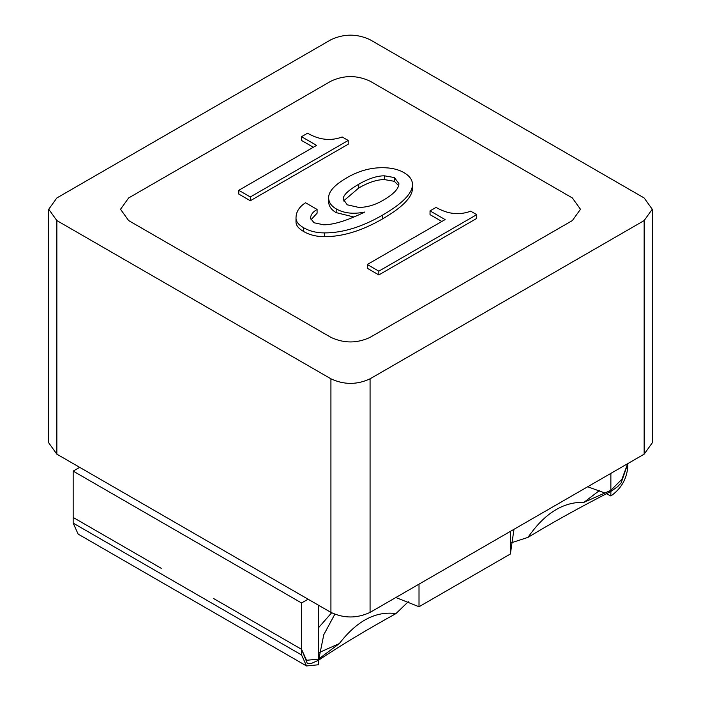 <?xml version="1.0" encoding="UTF-8"?>
<svg xmlns="http://www.w3.org/2000/svg" width="701" height="701" viewBox="0 0 701 701"><rect width="100%" height="100%" fill="white"/><g stroke="black" fill="none" stroke-linecap="round" stroke-linejoin="round"><path stroke-width="1.05" d="M328.638 197.551C328.638 202.186 331.144 205.954 336.165 208.854C343.858 213.297 353.4 214.357 364.774 212.044C347.372 220.543 333.658 224.793 323.617 224.793L314.074 222.769L310.561 218.423C310.561 214.944 312.734 211.947 317.089 209.433L305.54 202.764C299.187 206.83 296.006 211.947 296.006 218.125C296.006 221.604 298.512 224.793 303.533 227.694C309.562 231.172 316.589 232.907 324.616 232.907C342.693 232.907 361.935 227.019 382.352 215.233C402.427 203.641 412.468 193.397 412.468 184.512C412.468 179.868 409.621 175.907 403.934 172.63C398.247 169.344 391.053 167.697 382.352 167.697C370.303 167.697 358.588 170.983 347.205 177.555C334.824 184.705 328.638 191.364 328.638 197.551L328.638 201.318C328.638 205.954 331.144 209.722 336.165 212.622L353.909 217.003M310.911 219.851L317.089 213.2L317.089 209.433M296.006 218.125L296.006 221.893C296.006 225.371 298.512 228.561 303.533 231.461C309.562 234.94 316.589 236.675 324.616 236.675C342.693 236.675 361.935 230.787 382.352 219.001C402.427 207.408 412.468 197.165 412.468 188.28L412.468 184.512M343.543 200.959L358.754 187.991C368.463 182.383 376.998 179.579 384.358 179.579L394.4 181.322L398.624 185.695M398.913 183.636C398.913 188.665 393.559 194.265 382.851 200.451C374.816 205.086 366.789 207.408 358.754 207.408L347.205 204.797L343.192 198.996C343.192 195.132 348.379 190.208 358.754 184.223C368.463 178.615 376.998 175.811 384.358 175.811L394.4 177.555L398.913 183.636M238.778 190.304L238.778 194.072L250.327 200.74L348.213 144.222L348.213 140.454L342.184 136.975C330.811 141.225 319.262 139.972 307.555 133.208L301.526 136.686L316.589 145.379L238.778 190.304L250.327 196.972L348.213 140.454M301.526 136.686L301.526 140.454L313.321 147.263M250.327 200.74L250.327 196.972M367.289 264.505L367.289 268.273L378.838 274.932L476.724 218.423L476.724 214.655L470.704 211.176C459.321 215.426 447.773 214.164 436.066 207.408L430.037 210.887L445.1 219.579L367.289 264.505L378.838 271.164L476.724 214.655M430.037 210.887L430.037 214.655L441.832 221.463M378.838 274.932L378.838 271.164M128.633 197.962L120.519 209.266L128.633 220.57L330.925 337.365C343.972 343.464 357.028 343.464 370.075 337.365L572.366 220.57L580.481 209.266L572.366 197.962L370.075 81.176C357.028 75.077 343.972 75.077 330.925 81.176L128.633 197.962L330.925 81.176C343.972 75.077 357.028 75.077 370.075 81.176L572.366 197.962L580.481 209.266L572.366 220.57L370.075 337.365C357.028 343.464 343.972 343.464 330.925 337.365L128.633 220.57L120.519 209.266L128.633 197.962M511.301 542.802L528.002 537.36C552.239 522.648 579.858 507.34 610.869 491.436L617.677 486.634L621.165 482.866L627.833 463.58L627.833 466.594C626.755 479.028 621.104 488.825 610.869 495.975L606.409 493.732M627.684 463.668L621.91 479.239L610.869 490.323L610.869 491.436M599.32 490.621L583.933 502.354L610.869 490.323M583.933 502.354C563.201 501.741 544.554 513.412 528.002 537.36M319.621 652.342L339.354 643.562L318.526 659.106L306.53 660.298L301.561 649.319L213.463 598.452M301.561 649.319L307.126 662.997L308.23 663.54L311.717 663.286L318.526 660.219C340.704 645.411 366.518 629.875 395.951 613.594C375.727 610.886 356.862 620.876 339.354 643.562M408.297 601.712L395.951 613.594M331.643 612.797L318.526 627.71M318.526 659.106L318.526 660.219M161.256 568.309L73.167 517.452M370.075 39.729C357.028 33.63 343.972 33.63 330.925 39.729L56.851 197.962L48.746 209.266L56.851 220.57L330.925 378.803C343.972 384.902 357.028 384.902 370.075 378.803L644.149 220.57L652.254 209.266L644.149 197.962L370.075 39.729M48.746 209.266L48.746 442.857L56.851 454.16L330.925 612.394C343.972 618.492 357.028 618.492 370.075 612.394L644.149 454.16L652.254 442.857L652.254 209.266M308.081 599.206L301.561 602.974L73.167 471.116L79.686 467.348M419.014 584.135L419.014 606.742L395.837 597.524M510.372 531.393L510.372 554L419.014 606.742M301.561 602.974L301.561 654.962L73.167 523.104L73.167 471.116M318.526 605.235L318.526 664.758L306.53 665.95L78.135 534.092L73.167 523.104M610.869 473.377L610.869 495.975M306.53 665.95L301.561 654.962M604.674 492.917L587.683 486.757M513.982 529.308L510.372 554M334.815 614.26L323.792 634.694L318.885 658.817M318.789 660.044L318.526 664.758M336.165 212.622L336.165 208.854M303.533 231.461L303.533 227.694M324.616 236.675L324.616 232.907M382.352 219.001L382.352 215.233M358.754 187.991L358.754 184.223M384.358 179.579L384.358 175.811M394.4 181.322L394.4 177.555M330.925 378.803L330.925 612.394M56.851 220.57L56.851 454.16M644.149 220.57L644.149 454.16M370.075 378.803L370.075 612.394"/></g></svg>
